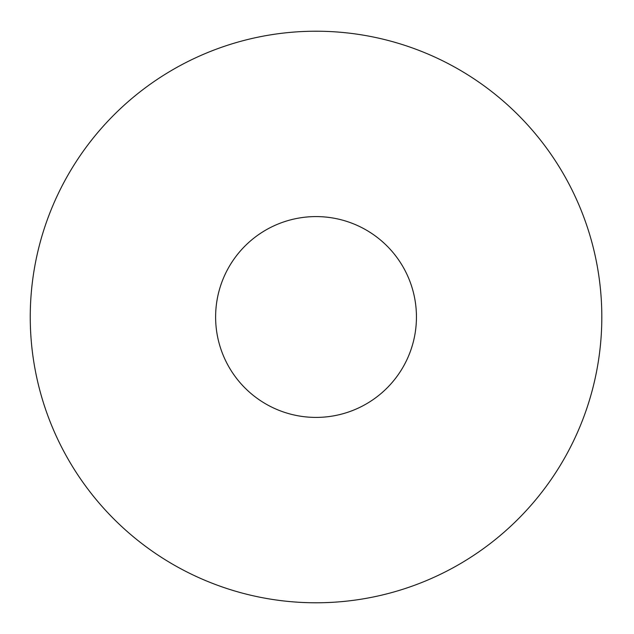<?xml version="1.0" encoding="UTF-8"?>
<svg xmlns="http://www.w3.org/2000/svg" width="634" height="634" viewBox="0 0 634 634"><rect width="100%" height="100%" fill="white"/><g stroke="black" fill="none" stroke-linecap="round" stroke-linejoin="round"><path stroke-width="0.48" stroke-dasharray="3.17 2.38" d="M601.817 317A285.783 285.783 0 0 0 173.145 69.502A285.783 285.783 0 0 0 173.145 564.498A285.783 285.783 0 0 0 601.817 317M416.443 317A100.41 100.41 0 0 0 265.828 230.039A100.41 100.41 0 0 0 265.828 403.961A100.41 100.41 0 0 0 416.443 317"/><path stroke-width="0.95" d="M601.817 317A285.783 285.783 0 0 0 173.145 69.502A285.783 285.783 0 0 0 173.145 564.498A285.783 285.783 0 0 0 601.817 317M416.443 317A100.41 100.41 0 0 0 265.828 230.039A100.41 100.41 0 0 0 265.828 403.961A100.41 100.41 0 0 0 416.443 317"/></g></svg>
